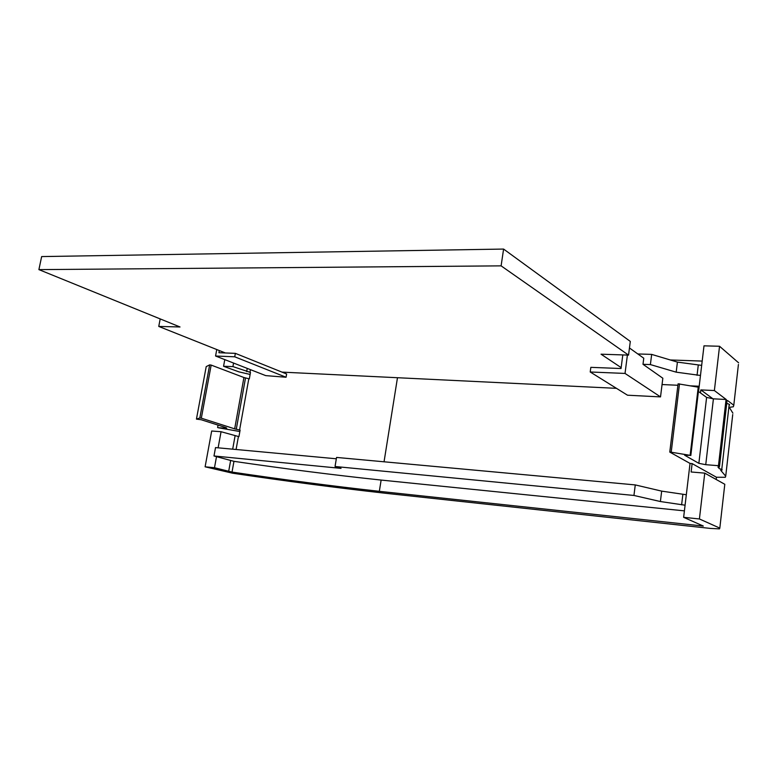 <?xml version="1.0" encoding="UTF-8"?>
<svg xmlns="http://www.w3.org/2000/svg" width="778" height="778" viewBox="0 0 778 778"><rect width="100%" height="100%" fill="white"/><g stroke="black" fill="none" stroke-linecap="round" stroke-linejoin="round"><path stroke-width="1.17" d="M698.42 391.451L706.609 397.412L713.416 398.832L726.069 399.474L718.464 465.701L705.743 464.68L698.858 463.338L684.65 455.227L690.135 455.344L669.8 451.979L678.085 383.817L698.236 387.181L698.887 387.541L690.815 455.529M196.445 419.118L206.209 366.613L209.671 364.872L211.169 365.086L243.922 377.515L234.664 428.843L201.327 418.185L199.82 417.961L196.445 419.118L201.123 419.721L225.96 427.618L226.738 428.163L225.464 428.192L218.025 427.696L239.857 431.527M218.054 425.099L217.607 427.55M716.178 479.481L716.441 477.245L725.329 477.284L725.718 476.194L732.73 414.538M719.815 528.116L724.795 484.276L704.751 473.131L699.412 518.965L719.815 528.116L719.456 528.875L710.557 528.427L385.907 493.32C336.427 487.767 285.332 481.067 232.622 473.209L205.11 466.81L214.495 467.724L216.498 456.686M397.48 377.719L384.05 461.792M218.122 447.827L221.059 431.712L238.934 436.653L240.11 430.098L234.664 428.843M243.922 377.515L249.32 378.886L250.477 372.438L232.923 366.594L233.565 363.044M265.726 375.618L286.061 377.242L234.732 356.801L215.564 356.013L265.726 375.618M627.399 355.069L625.026 373.43L660.522 396.897L662.837 378.234L642.998 364.299L650.389 364.581L676.189 372.166L700.472 375.463M699.198 386.248L690.825 385.859M677.91 385.266L662.059 384.546M698.566 391.558L703.993 345.831L719.543 346.259L714.379 390.546L700.842 389.904L700.482 392.948M225.455 427.453L225.328 428.182M221.059 431.712L211.674 431.012L205.11 466.81M714.379 390.546L726.282 399.552M727.576 400.534L733.79 405.231L738.419 364.464M719.543 346.259L738.614 362.811M729.278 407.351L733.343 406.768L733.79 405.231M724.795 484.276L724.688 485.248M684.407 510.864L381.132 480.065C333.674 475.018 284.622 468.784 233.954 461.335L213.989 455.976L215.525 447.583L336.329 458.787M381.132 480.065L379.333 491.326C331.846 486.026 282.745 479.608 232.029 472.081L214.495 467.724M678.085 383.817L669.77 452.086L690.037 463.425L683.638 517.321L703.331 526.064L379.333 491.326M250.117 374.442L238.992 371.884L223.558 366.282L232.923 366.594M224.784 359.611L223.558 366.282M702.184 361.08L670.296 359.971M690.037 463.425L692.119 463.591L691.127 471.983L704.751 473.131M699.412 518.965L683.638 517.321M650.389 364.581L651.672 354.398L677.414 362.101L701.668 365.378M642.998 364.299L643.766 358.211L629.46 347.98M637.814 353.951L651.672 354.398M213.989 455.976L341.046 468.375L335.046 466.499L633.944 495.46L635.266 484.918L661.67 491.122L686.322 494.75M633.944 495.46L660.396 501.538L685.078 505.194M335.046 466.499L336.553 457.425L635.266 484.918M692.119 463.591L716.441 477.245M725.718 476.194L720.71 470.291L721.673 470.175C722.82 469.854 722.062 469.358 719.368 468.706L717.938 467.004L719.446 466.868L718.464 465.701M700.842 389.904L712.93 398.803M726.069 399.474L727.002 400.981L719.533 466.1M726.74 403.267L726.856 403.451C729.511 404.181 730.25 404.793 729.093 405.299L721.76 469.445M728.918 406.777L732.886 413.157M199.82 417.961L209.671 364.863L199.829 417.961M719.135 466.917L719.037 467.714M621.155 367.615L601.044 354.194L628.536 355.108L501.11 265.862L503.59 249.067L41.652 256.575L38.9 269.616L180.019 326.974L158.751 326.429L160.2 318.922M501.11 265.862L38.9 269.616M158.751 326.429L225.367 352.969M281.986 372.117L616.477 388.339M628.536 355.108L630.306 341.425L503.59 249.067M660.522 396.897L627.496 395.205L590.22 371.991L590.842 367.342L621.038 368.529L622.799 354.914M625.026 373.43L590.22 371.991M219.308 350.547L218.91 352.716L235.355 353.358L286.635 373.985L286.061 377.242M215.564 356.013L216.761 349.536M235.355 353.358L234.732 356.801M679.495 383.846L671.22 452.057M238.408 436.575L236.084 449.49M248.795 378.818L239.585 430.02M250.448 369.647L249.952 372.37M713.416 398.832L705.743 464.68M236.259 429.33L245.498 378.079M225.464 428.192L225.591 427.501M232.68 449.178L235.073 435.894M228.664 471.429L230.609 460.673M233.954 461.335L232.029 472.081M701.98 525.996L702.057 525.364M246.655 371.621L247.239 368.393M697.049 375.317L698.255 365.252M676.189 372.166L677.414 362.101M681.616 504.854L682.86 494.429M660.396 501.538L661.67 491.122M690.135 455.344L698.236 387.181M698.858 463.338L706.609 397.412M211.169 365.086L201.327 418.185"/></g></svg>
